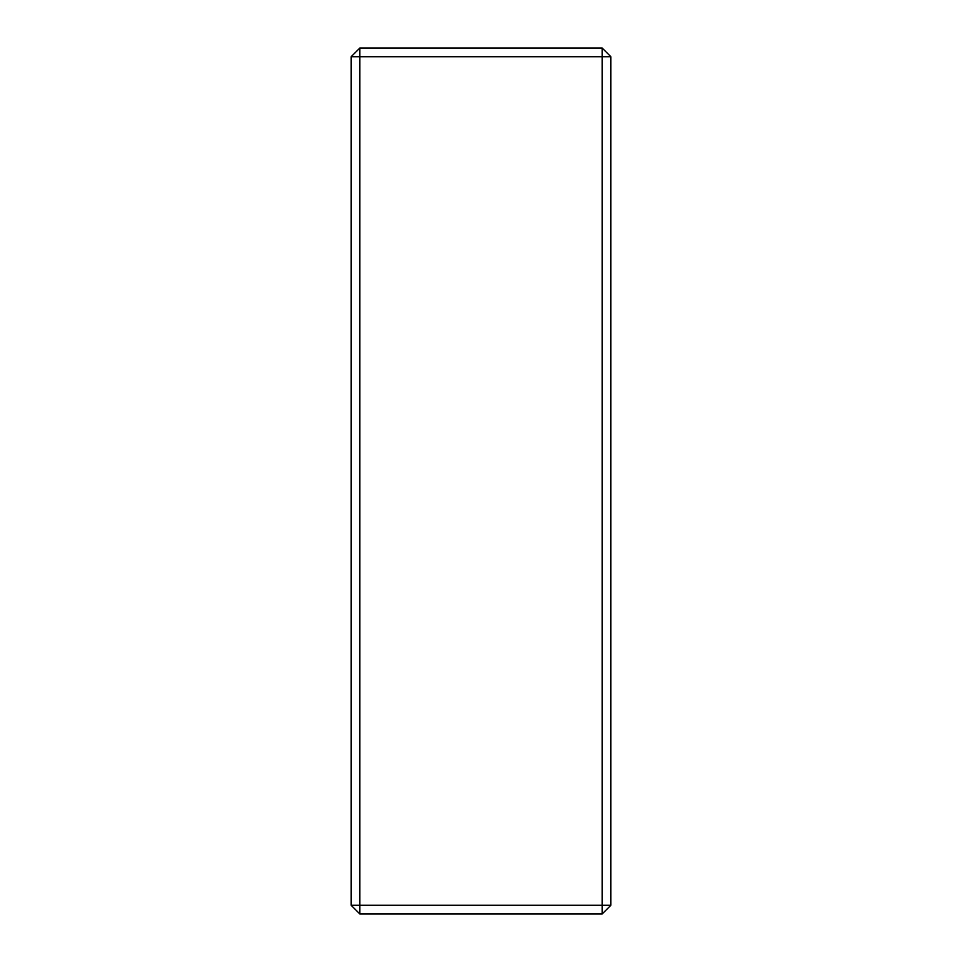 <?xml version="1.0" encoding="UTF-8"?>
<svg xmlns="http://www.w3.org/2000/svg" width="962" height="962" viewBox="0 0 962 962"><rect width="100%" height="100%" fill="white"/><g stroke="black" fill="none" stroke-linecap="round" stroke-linejoin="round"><path stroke-width="1.44" d="M359.788 913.9L351.13 905.242L359.788 905.242L359.788 913.9L602.212 913.9L602.212 905.242L610.87 905.242L602.212 913.9M351.13 56.758L359.788 48.1L359.788 56.758L351.13 56.758L351.13 905.242M602.212 56.758L602.212 48.1L610.87 56.758L602.212 56.758L602.212 905.242L359.788 905.242L359.788 56.758L602.212 56.758M610.87 905.242L610.87 56.758M602.212 48.1L359.788 48.1"/></g></svg>
